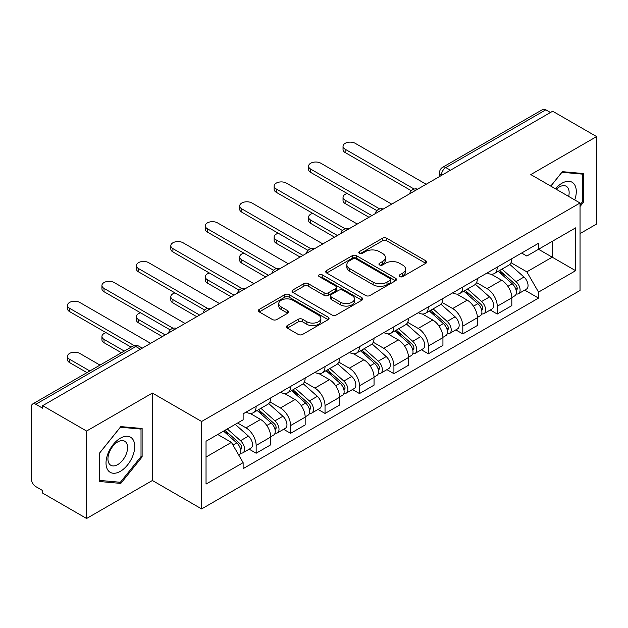 <?xml version="1.0" encoding="UTF-8"?>
<svg xmlns="http://www.w3.org/2000/svg" width="628" height="628" viewBox="0 0 628 628"><rect width="100%" height="100%" fill="white"/><g stroke="black" fill="none" stroke-linecap="round" stroke-linejoin="round"><path stroke-width="0.94" d="M399.722 276.587A2.143 1.24 0 0 0 402.76 276.587L425.784 263.297A3.062 1.766 0 0 0 426.679 262.041A3.062 1.766 0 0 0 425.784 260.793L386.777 238.271A3.062 1.766 0 0 0 382.444 238.271L359.42 251.561A2.143 1.24 0 0 0 358.792 252.44A2.143 1.24 0 0 0 359.42 253.32A2.143 1.24 0 0 0 362.45 253.32L365.433 251.593A9.805 5.66 0 0 1 379.296 251.593L382.554 253.476A9.805 5.66 0 0 1 385.427 257.48A9.805 5.66 0 0 1 382.554 261.484L379.571 263.203A2.143 1.24 0 0 0 378.943 264.074A2.143 1.24 0 0 0 379.571 264.953A2.143 1.24 0 0 0 382.601 264.953L385.584 263.234A9.805 5.66 0 0 1 399.455 263.234L402.705 265.11A9.805 5.66 0 0 1 405.578 269.114A9.805 5.66 0 0 1 402.705 273.117L399.722 274.836A2.143 1.24 0 0 0 399.094 275.716A2.143 1.24 0 0 0 399.722 276.587L399.722 274.836M287.302 325.602A3.062 1.766 0 0 0 286.407 326.85A3.062 1.766 0 0 0 287.302 328.106L298.253 334.426A3.062 1.766 0 0 0 302.586 334.426L328.154 319.66A3.062 1.766 0 0 0 329.056 318.412A3.062 1.766 0 0 0 328.154 317.156L289.147 294.634A3.062 1.766 0 0 0 284.814 294.634L259.238 309.4A3.062 1.766 0 0 0 258.344 310.648A3.062 1.766 0 0 0 259.238 311.904L272.458 319.534A3.062 1.766 0 0 0 276.799 319.534L287.742 313.215A3.062 1.766 0 0 0 288.637 311.967A3.062 1.766 0 0 0 287.742 310.711L281.187 306.927A8.195 4.734 0 0 1 278.785 303.583A8.195 4.734 0 0 1 283.84 299.211A8.195 4.734 0 0 1 292.781 300.239L318.459 315.06A8.195 4.734 0 0 1 320.861 318.412A8.195 4.734 0 0 1 315.798 322.784A8.195 4.734 0 0 1 306.864 321.756L302.586 319.283A3.062 1.766 0 0 0 298.253 319.283L287.302 325.602L287.302 328.106M201.619 421.482L152.392 393.057L86.593 431.044L42.657 405.672L552.664 111.227L596.6 136.59L530.809 174.576L580.044 203.001L201.619 421.482L201.619 508.923L580.044 290.45L580.044 203.001M365.645 295.513A3.062 1.766 0 0 0 369.978 295.513L395.554 280.747A3.062 1.766 0 0 0 396.449 279.499A3.062 1.766 0 0 0 395.554 278.243L356.547 255.722A3.062 1.766 0 0 0 352.214 255.722L326.639 270.487A3.062 1.766 0 0 0 325.744 271.743A3.062 1.766 0 0 0 326.639 272.992L365.645 295.513M320.021 277.05A2.143 1.24 0 0 1 322.195 277.356L322.195 274.805L361.854 297.703A3.062 1.766 0 0 1 362.756 298.952A3.062 1.766 0 0 1 361.854 300.208L336.286 314.966A3.062 1.766 0 0 1 331.945 314.966L292.938 292.444L292.938 289.948A3.062 1.766 0 0 0 292.044 291.196A3.062 1.766 0 0 0 292.938 292.444M292.938 289.948L303.881 283.628A3.062 1.766 0 0 1 308.222 283.628L324.04 292.758A3.062 1.766 0 0 0 328.373 292.758L335.635 288.566A3.062 1.766 0 0 0 336.529 287.318A3.062 1.766 0 0 0 335.635 286.07L319.165 276.555A2.143 1.24 0 0 1 318.537 275.684A2.143 1.24 0 0 1 319.856 274.538A2.143 1.24 0 0 1 322.195 274.805M86.593 431.044L86.593 518.485L42.657 493.121L42.657 490.57L35.82 486.622M580.044 233.592L596.6 224.039L596.6 136.59M86.593 518.485L152.392 480.499L201.619 508.923M140.468 349.207L135.829 346.53L35.812 404.275A6.241 3.603 -120 0 0 32.695 403.961A6.241 3.603 -120 0 0 31.4 406.826L31.4 478.968A6.241 3.603 -120 0 0 35.812 486.622M42.657 405.672L42.657 408.224L35.82 404.275M450.441 170.243L445.809 167.566A6.241 3.603 60 0 0 442.685 167.26L542.702 109.515A6.241 3.603 60 0 1 545.818 109.822L445.809 167.566A6.241 3.603 120 0 0 441.39 175.212L441.39 175.471M550.458 112.498L545.818 109.822M497.25 267.12A14.366 8.29 60 0 1 494.275 273.565L508.845 265.157A14.366 8.29 -120 0 0 511.82 258.705M476.566 282.584L487.093 288.66A14.366 8.29 60 0 1 497.25 306.252L511.82 297.837A14.366 8.29 -120 0 0 501.662 280.245L491.237 274.224M511.82 297.837L511.82 305.616L497.25 314.031L490.264 309.996M494.275 273.565A14.366 8.29 60 0 1 487.202 272.921M497.25 306.252L497.25 314.031M462.805 287.004A14.366 8.29 60 0 1 459.829 293.449L474.407 285.041A14.366 8.29 -120 0 0 477.374 278.589M455.818 329.881L462.805 333.915L477.374 325.5L477.374 317.721A14.366 8.29 -120 0 0 467.224 300.137L456.791 294.108M459.829 293.449A14.366 8.29 60 0 1 452.764 292.805M442.128 302.468L452.647 308.544A14.366 8.29 60 0 1 462.805 326.136L462.805 333.915M428.367 306.888A14.366 8.29 60 0 1 425.392 313.333L439.961 304.925A14.366 8.29 -120 0 0 442.936 298.473M421.38 349.765L428.367 353.8L442.936 345.384L442.936 337.605A14.366 8.29 -120 0 0 432.778 320.021L422.354 314M425.392 313.333A14.366 8.29 60 0 1 418.319 312.689M407.682 322.352L418.209 328.428A14.366 8.29 60 0 1 428.367 346.02L428.367 353.8M393.921 326.772A14.366 8.29 60 0 1 390.946 333.225L405.523 324.809A14.366 8.29 -120 0 0 408.49 318.365M386.934 369.649L393.921 373.684L408.49 365.268L408.49 357.497A14.366 8.29 -120 0 0 398.34 339.905L387.908 333.884M390.946 333.225A14.366 8.29 60 0 1 383.881 332.573M373.244 342.236L383.763 348.312A14.366 8.29 60 0 1 393.921 365.904L393.921 373.684M359.483 346.656A14.366 8.29 60 0 1 356.508 353.109L371.077 344.694A14.366 8.29 -120 0 0 374.053 338.249M352.496 389.533L359.483 393.568L374.053 385.152L374.053 377.381A14.366 8.29 -120 0 0 363.895 359.789L353.47 353.768M356.508 353.109A14.366 8.29 60 0 1 349.435 352.457M338.798 362.128L349.325 368.204A14.366 8.29 60 0 1 359.483 385.788L359.483 393.568M325.037 366.54A14.366 8.29 60 0 1 322.062 372.993L336.639 364.578A14.366 8.29 -120 0 0 339.607 358.133M318.051 409.417L325.037 413.452L339.607 405.036L339.607 397.265A14.366 8.29 -120 0 0 329.457 379.673L319.024 373.652M322.062 372.993A14.366 8.29 60 0 1 314.997 372.341M304.36 382.012L314.879 388.088A14.366 8.29 60 0 1 325.037 405.672L325.037 413.452M290.599 386.432A14.366 8.29 60 0 1 287.624 392.877L302.194 384.462A14.366 8.29 -120 0 0 305.169 378.017M283.613 429.301L290.599 433.336L305.169 424.921L305.169 417.149A14.366 8.29 -120 0 0 295.011 399.557L284.586 393.536M287.624 392.877A14.366 8.29 60 0 1 280.551 392.225M269.914 401.896L280.441 407.972A14.366 8.29 60 0 1 290.599 425.564L290.599 433.336M256.153 406.316A14.366 8.29 60 0 1 253.178 412.761L267.756 404.346A14.366 8.29 -120 0 0 270.723 397.901M270.731 437.033A14.366 8.29 -120 0 0 260.573 419.441L250.14 413.42M270.723 444.812L270.723 437.033L256.153 445.448L256.153 453.22L270.731 444.812M253.178 412.761A14.366 8.29 60 0 1 246.113 412.109M249.167 449.185L256.153 453.22M260.573 419.441L246.003 427.856A14.366 8.29 60 0 1 256.153 445.448M237.612 423.013L245.995 427.856M521.648 253.037L526.829 256.028L575.625 227.862L552.224 241.372L552.224 257.174L526.829 271.838L511.011 262.7M206.039 457.043L231.426 442.387L243.13 462.655L206.039 484.07L206.039 441.241L243.13 419.826L243.13 413.836L538.534 243.279L538.534 249.277L575.625 270.692L538.534 292.106L526.829 271.838M575.625 227.862L575.625 270.692M243.13 462.655L243.13 468.645L538.534 298.096L538.534 292.106M580.044 206.51L583.687 201.973L583.687 173.571L562.382 171.664L550.772 186.108M152.392 393.057L152.392 480.499M99.514 481.511L120.819 483.411L142.124 456.909L142.124 428.5L120.819 426.6L99.514 453.102L99.514 481.511M231.426 442.387L217.735 434.482M524.702 290.112L538.534 298.096M582.58 201.337L583.687 201.973M118.566 482.116L120.819 483.411M141.017 456.273L142.124 456.909M400.586 276.893L402.705 275.668A9.805 5.66 0 0 0 405.578 271.665L405.578 269.114M385.427 257.48L385.427 260.023A9.805 5.66 0 0 1 382.554 264.027L380.427 265.251M425.745 263.32L386.777 240.822A3.062 1.766 0 0 0 382.444 240.822L360.276 253.618M395.514 280.771L356.547 258.273A3.062 1.766 0 0 0 352.214 258.273L326.678 273.015M390.137 280.371A2.143 1.24 0 0 0 390.765 279.499A2.143 1.24 0 0 0 390.137 278.62L355.895 258.854A2.143 1.24 0 0 0 352.858 258.854L349.718 260.667A9.805 5.66 0 0 0 346.844 264.671A9.805 5.66 0 0 0 349.718 268.674L373.126 282.184A9.805 5.66 0 0 0 386.997 282.184L390.137 280.371L390.137 282.922A2.143 1.24 0 0 0 390.765 282.05L390.765 279.499M346.844 264.671L346.844 267.222A9.805 5.66 0 0 0 349.718 271.225L349.718 268.674M390.137 282.922L386.997 284.735A9.805 5.66 0 0 1 373.126 284.735L349.718 271.225M292.978 292.467L303.881 286.172L303.881 283.628M336.529 287.318L336.529 289.869A3.062 1.766 0 0 1 335.635 291.117L328.373 295.309A3.062 1.766 0 0 1 324.04 295.309L308.222 286.172A3.062 1.766 0 0 0 303.881 286.172M322.195 277.356L361.814 300.231M340.454 302.241A8.195 4.734 0 0 0 349.388 303.261A8.195 4.734 0 0 0 354.451 298.889A8.195 4.734 0 0 0 352.049 295.545L342.998 290.317A3.062 1.766 0 0 0 338.665 290.317L331.403 294.508A3.062 1.766 0 0 0 330.509 295.764A3.062 1.766 0 0 0 331.403 297.013L340.454 302.241L340.454 304.784A8.195 4.734 0 0 0 349.388 305.812A8.195 4.734 0 0 0 354.451 301.44L354.451 298.889M330.509 295.764L330.509 298.316A3.062 1.766 0 0 0 331.403 299.564L331.403 297.013M340.454 304.784L331.403 299.564M320.861 318.412L320.861 320.955A8.195 4.734 0 0 1 315.798 325.328A8.195 4.734 0 0 1 306.864 324.307L302.586 321.834A3.062 1.766 0 0 0 298.253 321.834L287.349 328.13M278.785 303.583L278.785 306.134A8.195 4.734 0 0 0 281.187 309.478L281.187 306.927M287.702 313.239L281.187 309.478M328.114 319.683L289.147 297.185A3.062 1.766 0 0 0 284.814 297.185L259.286 311.928M498.247 271.272L512.275 283.801A7.803 4.506 60 0 1 514.732 295.866L511.82 297.546M498.616 271.602L505.226 275.417M347.213 193.502A7.183 4.145 -0 0 0 343.029 197.271A7.183 4.145 -0 0 0 345.133 200.199L371.847 215.624M499.66 270.456L515.274 284.39A3.744 2.167 60 0 1 516.452 290.183A3.744 2.167 60 0 1 516.114 290.324M502 269.106L516.035 281.634A7.803 4.506 60 0 1 518.485 293.7A7.803 4.506 60 0 1 516.122 293.951M509.826 264.412L523.98 277.042A7.803 4.506 60 0 1 526.429 289.115L518.485 293.7M368.974 217.28L345.133 203.511A7.183 4.145 180 0 1 343.029 200.583L343.029 197.271M411.316 190.739L345.133 152.526A7.183 4.145 180 0 1 343.029 149.597L343.029 146.277A7.183 4.145 -0 0 0 345.133 149.213L414.166 189.067M426.153 184.263L355.283 143.349A7.183 4.145 -0 0 0 347.457 142.446A7.183 4.145 -0 0 0 343.029 146.277M463.802 291.156L477.837 303.685A7.803 4.506 60 0 1 480.287 315.751L477.374 317.43M464.171 291.494L470.78 295.301M312.775 213.387A7.183 4.145 -0 0 0 308.584 217.155A7.183 4.145 -0 0 0 310.687 220.083L337.401 235.508M465.215 290.34L480.836 304.274A3.744 2.167 60 0 1 482.014 310.067A3.744 2.167 60 0 1 481.668 310.208M467.554 288.99L481.59 301.519A7.803 4.506 60 0 1 484.039 313.584A7.803 4.506 60 0 1 481.684 313.835M475.38 284.296L489.542 296.926A7.803 4.506 60 0 1 491.991 309L484.039 313.584M334.536 237.164L310.687 223.395A7.183 4.145 180 0 1 308.584 220.467L308.584 217.155M429.364 311.041L443.392 323.569A7.803 4.506 60 0 1 445.849 335.635L442.936 337.322M429.733 311.378L436.342 315.193M278.33 233.271A7.183 4.145 -0 0 0 274.146 237.039A7.183 4.145 -0 0 0 276.249 239.967L302.963 255.392M430.777 310.224L446.39 324.158A3.744 2.167 60 0 1 447.568 329.959A3.744 2.167 60 0 1 447.23 330.093M433.116 308.874L447.152 321.403A7.803 4.506 60 0 1 449.601 333.468A7.803 4.506 60 0 1 447.238 333.719M440.942 304.18L455.096 316.81A7.803 4.506 60 0 1 457.545 328.884L449.601 333.468M300.09 257.048L276.249 243.287A7.183 4.145 180 0 1 274.146 240.351L274.146 237.039M574.73 199.94A20.292 11.72 120 0 0 574.369 184.357A20.292 11.72 120 0 0 555.435 188.8M568.662 196.431A13.895 8.023 120 0 0 567.83 187.725A13.895 8.023 120 0 0 566.268 186.273A13.895 8.023 120 0 0 556.275 189.279M550.819 186.131L561.934 172.292L582.58 174.137L582.58 201.659L580.044 204.822M581.214 173.344L582.58 174.137M132.806 439.286A20.292 11.72 120 0 0 113.197 444.546A20.292 11.72 120 0 0 107.945 470.215A20.292 11.72 120 0 0 127.547 464.955A20.292 11.72 120 0 0 132.806 439.286M126.267 442.654A13.895 8.023 120 0 0 124.705 441.209A13.895 8.023 120 0 0 111.784 447.693A13.895 8.023 120 0 0 109.256 463.825A13.895 8.023 120 0 0 110.818 465.277A13.895 8.023 120 0 0 123.74 458.785A13.895 8.023 120 0 0 126.267 442.654M120.372 482.273L99.734 480.428L99.734 452.906L120.372 427.228L141.017 429.073L141.017 456.595L120.372 482.273M139.651 428.28L141.017 429.073M376.871 210.623L310.687 172.41A7.183 4.145 180 0 1 308.584 169.482L308.584 166.169A7.183 4.145 -0 0 0 310.687 169.097L379.72 208.951M391.715 204.147L320.845 163.233A7.183 4.145 -0 0 0 313.019 162.338A7.183 4.145 -0 0 0 308.584 166.169M342.433 230.507L276.249 192.294A7.183 4.145 180 0 1 274.146 189.366L274.146 186.053A7.183 4.145 -0 0 0 276.249 188.981L345.282 228.835M357.269 224.031L286.399 183.117A7.183 4.145 -0 0 0 278.573 182.222A7.183 4.145 -0 0 0 274.146 186.053M394.918 330.932L408.954 343.453A7.803 4.506 60 0 1 411.403 355.519L408.49 357.206M395.287 331.262L401.896 335.077M243.892 253.155A7.183 4.145 -0 0 0 239.7 256.923A7.183 4.145 -0 0 0 241.804 259.851L268.517 275.276M396.331 330.108L411.952 344.05A3.744 2.167 60 0 1 413.13 349.843A3.744 2.167 60 0 1 412.784 349.977M398.67 328.758L412.706 341.287A7.803 4.506 60 0 1 415.155 353.352A7.803 4.506 60 0 1 412.8 353.603M406.497 324.064L420.658 336.694A7.803 4.506 60 0 1 423.107 348.768L415.155 353.352M265.652 276.932L241.804 263.171A7.183 4.145 180 0 1 239.7 260.235L239.7 256.923M360.48 350.817L374.508 363.337A7.803 4.506 60 0 1 376.965 375.411L374.053 377.09M360.849 351.146L367.459 354.961M209.446 273.039A7.183 4.145 -0 0 0 205.262 276.807A7.183 4.145 -0 0 0 207.366 279.743L234.079 295.16M361.893 349.992L377.507 363.934A3.744 2.167 60 0 1 378.684 369.727A3.744 2.167 60 0 1 378.346 369.861M364.232 348.65L378.268 361.171A7.803 4.506 60 0 1 380.717 373.244A7.803 4.506 60 0 1 378.354 373.487M372.059 343.948L386.212 356.578A7.803 4.506 60 0 1 388.661 368.652L380.717 373.244M231.206 296.816L207.366 283.055A7.183 4.145 180 0 1 205.262 280.119L205.262 276.807M326.034 370.701L340.07 383.221A7.803 4.506 60 0 1 342.519 395.295L339.607 396.975M326.403 371.03L333.013 374.845M175.008 292.923A7.183 4.145 -0 0 0 170.816 296.691A7.183 4.145 -0 0 0 172.92 299.627L199.633 315.044M327.447 369.884L343.069 383.818A3.744 2.167 60 0 1 344.246 389.611A3.744 2.167 60 0 1 343.901 389.745M329.786 368.534L343.822 381.055A7.803 4.506 60 0 1 346.271 393.128A7.803 4.506 60 0 1 343.916 393.379M337.613 363.832L351.774 376.462A7.803 4.506 60 0 1 354.223 388.536L346.271 393.128M196.768 316.7L172.92 302.939A7.183 4.145 180 0 1 170.816 300.003L170.816 296.691M307.987 250.391L241.804 212.178A7.183 4.145 180 0 1 239.7 209.25L239.7 205.937A7.183 4.145 -0 0 0 241.804 208.865L310.836 248.719M322.831 243.923L251.961 203.001A7.183 4.145 -0 0 0 244.135 202.106A7.183 4.145 -0 0 0 239.7 205.937M273.549 270.276L207.366 232.062A7.183 4.145 180 0 1 205.262 229.134L205.262 225.821A7.183 4.145 -0 0 0 207.366 228.749L276.399 268.611M288.385 263.807L217.516 222.885A7.183 4.145 -0 0 0 209.689 221.99A7.183 4.145 -0 0 0 205.262 225.821M239.103 290.16L172.92 251.954A7.183 4.145 180 0 1 170.816 249.018L170.816 245.705A7.183 4.145 -0 0 0 172.92 248.633L241.953 288.495M253.948 283.691L183.078 242.769A7.183 4.145 -0 0 0 175.251 241.874A7.183 4.145 -0 0 0 170.816 245.705M291.596 390.585L305.624 403.105A7.803 4.506 60 0 1 308.081 415.179L305.169 416.859M291.965 390.914L298.575 394.729M140.562 312.807A7.183 4.145 -0 0 0 136.378 316.575A7.183 4.145 -0 0 0 138.482 319.511L165.195 334.928M293.009 389.768L308.623 403.702A3.744 2.167 60 0 1 309.8 409.495A3.744 2.167 60 0 1 309.463 409.629M295.348 388.418L309.384 400.939A7.803 4.506 60 0 1 311.833 413.012A7.803 4.506 60 0 1 309.471 413.263M303.175 383.716L317.328 396.354A7.803 4.506 60 0 1 319.778 408.42L311.833 413.012M162.322 336.592L138.482 322.823A7.183 4.145 180 0 1 136.378 319.887L136.378 316.575M204.665 310.044L138.482 271.838A7.183 4.145 180 0 1 136.378 268.902L136.378 265.589A7.183 4.145 -0 0 0 138.482 268.525L207.515 308.379M219.502 303.575L148.632 262.661A7.183 4.145 -0 0 0 140.805 261.758A7.183 4.145 -0 0 0 136.378 265.589M257.15 410.469L271.186 422.989A7.803 4.506 60 0 1 273.635 435.063L270.723 436.743M257.519 410.798L264.129 414.613M106.124 332.691A7.183 4.145 -0 0 0 101.932 336.459A7.183 4.145 -0 0 0 104.036 339.395L124.289 351.083M258.563 409.652L274.185 423.586A3.744 2.167 60 0 1 275.362 429.379A3.744 2.167 60 0 1 275.017 429.513M260.903 408.302L274.938 420.823A7.803 4.506 60 0 1 277.388 432.896A7.803 4.506 60 0 1 275.033 433.147M268.729 403.6L282.89 416.238A7.803 4.506 60 0 1 285.34 428.304L277.388 432.896M121.416 352.74L104.036 342.707A7.183 4.145 180 0 1 101.932 339.779L101.932 336.459M170.219 329.928L104.036 291.722A7.183 4.145 180 0 1 101.932 288.786L101.932 285.473A7.183 4.145 -0 0 0 104.036 288.409L173.069 328.263M185.064 323.459L114.194 282.545A7.183 4.145 -0 0 0 106.368 281.642A7.183 4.145 -0 0 0 101.932 285.473M223.568 431.122L236.74 442.873A7.803 4.506 60 0 1 239.197 454.947L238.805 455.167M223.701 431.044L229.691 434.498M100.001 365.104L79.748 353.415A7.183 4.145 -0 0 0 71.922 352.512A7.183 4.145 -0 0 0 67.494 356.343A7.183 4.145 -0 0 0 69.598 359.279L89.843 370.967M224.981 430.298L239.739 443.47A3.744 2.167 60 0 1 240.916 449.263A3.744 2.167 60 0 1 240.579 449.397M227.32 428.948L240.5 440.707A7.803 4.506 60 0 1 242.95 452.78A7.803 4.506 60 0 1 240.587 453.031M235.272 424.363L248.445 436.122A7.803 4.506 60 0 1 250.894 448.188L242.95 452.78M86.97 372.624L69.598 362.591A7.183 4.145 180 0 1 67.494 359.663L67.494 356.343M131.126 347.135L69.598 311.606A7.183 4.145 180 0 1 67.494 308.67L67.494 305.357A7.183 4.145 -0 0 0 69.598 308.293L134.211 345.596M150.618 343.343L79.748 302.429A7.183 4.145 -0 0 0 71.922 301.526A7.183 4.145 -0 0 0 67.494 305.357M441.61 175.345L441.39 175.212A6.241 3.603 0 0 1 439.561 172.669L439.561 176.523M290.599 425.564L305.169 417.149M325.037 405.672L339.607 397.265M359.483 385.788L374.053 377.381M393.921 365.904L408.49 357.497M428.367 346.02L442.936 337.605M462.805 326.136L477.374 317.721M280.441 407.972L295.011 399.557M314.879 388.088L329.457 379.673M349.325 368.204L363.895 359.789M383.763 348.312L398.34 339.905M418.209 328.428L432.778 320.021M452.647 308.544L467.224 300.137M487.093 288.66L501.662 280.245M417.157 189.46A6.241 3.603 120 0 0 414.401 191.053M382.719 209.344A6.241 3.603 120 0 0 379.956 210.937M348.273 229.228A6.241 3.603 120 0 0 345.518 230.821M313.835 249.112A6.241 3.603 120 0 0 311.072 250.705M279.389 268.996A6.241 3.603 120 0 0 276.634 270.589M244.951 288.888A6.241 3.603 120 0 0 242.188 290.474M210.506 308.772A6.241 3.603 120 0 0 207.75 310.358M176.068 328.656A6.241 3.603 120 0 0 173.304 330.25M142.297 348.155L138.953 346.224A6.241 3.603 120 0 0 135.829 346.53A6.241 3.603 60 0 0 132.704 346.224L32.695 403.961M402.705 275.668L402.705 273.117M379.571 264.953L379.571 263.203M382.554 264.027L382.554 261.484M359.42 253.32L359.42 251.561M382.444 240.822L382.444 238.271M386.777 240.822L386.777 238.271M425.784 263.297L425.784 260.793M326.639 272.992L326.639 270.487M352.214 258.273L352.214 255.722M356.547 258.273L356.547 255.722M395.554 280.747L395.554 278.243M373.126 284.735L373.126 282.184M386.997 284.735L386.997 282.184M308.222 286.172L308.222 283.628M324.04 295.309L324.04 292.758M328.373 295.309L328.373 292.758M335.635 291.117L335.635 288.566M361.854 300.208L361.854 297.703M298.253 321.834L298.253 319.283M302.586 321.834L302.586 319.283M306.864 324.307L306.864 321.756M287.742 313.215L287.742 310.711M259.238 311.904L259.238 309.4M284.814 297.185L284.814 294.634M289.147 297.185L289.147 294.634M328.154 319.66L328.154 317.156M512.275 283.801L507.903 286.321M517.229 288.472L515.824 289.28M523.98 277.042L516.035 281.634M345.133 203.511L345.133 200.199M345.133 149.213L345.133 152.526M477.837 303.685L473.457 306.205M482.791 308.356L481.378 309.164M489.542 296.926L481.59 301.519M310.687 223.395L310.687 220.083M443.392 323.569L439.019 326.097M448.345 328.24L446.94 329.048M455.096 316.81L447.152 321.403M276.249 243.287L276.249 239.967M310.687 169.097L310.687 172.41M276.249 188.981L276.249 192.294M408.954 343.453L404.573 345.981M413.907 348.124L412.494 348.94M420.658 336.694L412.706 341.287M241.804 263.171L241.804 259.851M374.508 363.337L370.135 365.865M379.461 368.008L378.056 368.824M386.212 356.578L378.268 361.171M207.366 283.055L207.366 279.743M340.07 383.221L335.69 385.749M345.023 387.892L343.61 388.708M351.774 376.462L343.822 381.055M172.92 302.939L172.92 299.627M241.804 208.865L241.804 212.178M207.366 228.749L207.366 232.062M172.92 248.633L172.92 251.954M305.624 403.105L301.252 405.633M310.577 407.776L309.172 408.593M317.328 396.354L309.384 400.939M138.482 322.823L138.482 319.511M138.482 268.525L138.482 271.838M271.186 422.989L266.806 425.517M276.139 427.668L274.726 428.477M282.89 416.238L274.938 420.823M104.036 342.707L104.036 339.395M104.036 288.409L104.036 291.722M236.74 442.873L232.972 445.056M241.694 447.552L240.289 448.361M248.445 436.122L240.5 440.707M69.598 362.591L69.598 359.279M69.598 308.293L69.598 311.606M417.691 189.154A6.241 6.241 0 0 0 409.676 193.777M383.245 209.038A6.241 6.241 0 0 0 375.238 213.661M348.807 228.922A6.241 6.241 0 0 0 340.792 233.553M314.361 248.806A6.241 6.241 0 0 0 306.354 253.437M279.923 268.69A6.241 6.241 0 0 0 271.908 273.321M245.477 288.582A6.241 6.241 0 0 0 237.47 293.205M211.039 308.466A6.241 6.241 0 0 0 203.025 313.089M176.594 328.35A6.241 6.241 0 0 0 168.587 332.973M138.953 346.224A6.241 6.241 0 0 0 132.704 346.224M442.685 167.26A6.241 6.241 0 0 0 439.561 172.669"/></g></svg>
